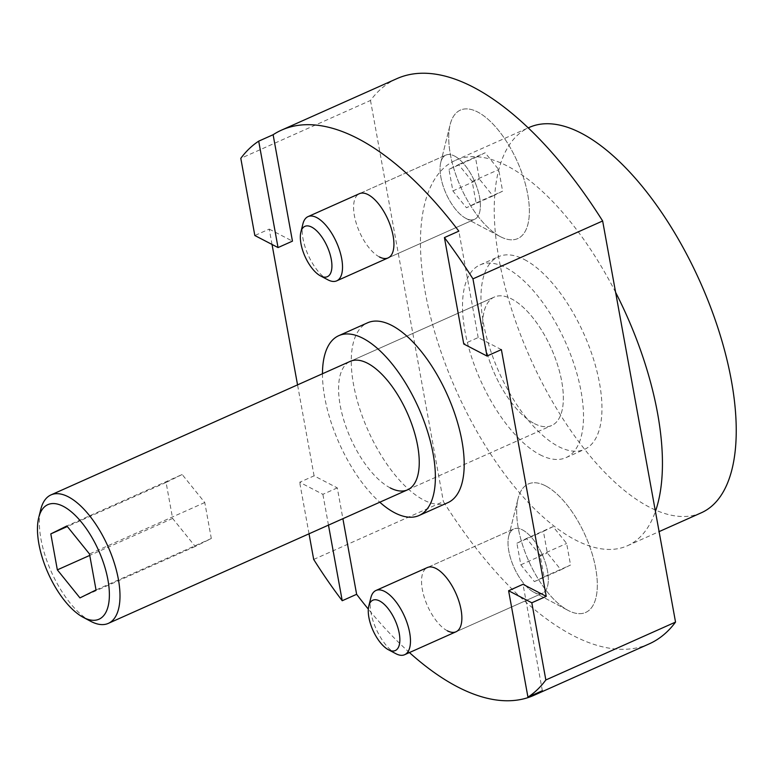 <?xml version="1.0" encoding="UTF-8"?>
<svg xmlns="http://www.w3.org/2000/svg" width="774" height="774" viewBox="0 0 774 774"><rect width="100%" height="100%" fill="white"/><g stroke="black" fill="none" stroke-linecap="round" stroke-linejoin="round"><path stroke-width="0.58" stroke-dasharray="3.87 2.9" d="M313.693 559.447L443.386 501.571A309.494 136.582 -114.1 0 0 572.837 635.435A309.494 136.582 -114.1 0 0 649.144 643.9M447.865 502.655A98.472 43.46 65.9 0 1 423.581 499.956A98.472 43.46 65.9 0 1 359.262 407.347A98.472 43.46 65.9 0 1 367.602 322.797M534.341 423.581A70.337 31.037 -114.1 0 0 551.678 425.507A70.337 31.037 -114.1 0 0 557.638 365.115A70.337 31.037 -114.1 0 0 511.691 298.967A70.337 31.037 -114.1 0 0 494.344 297.042A70.337 31.037 -114.1 0 0 488.394 357.433A70.337 31.037 -114.1 0 0 534.341 423.581A70.337 31.037 65.9 0 1 488.394 357.433A70.337 31.037 65.9 0 1 494.344 297.042A70.337 31.037 65.9 0 1 511.691 298.967A70.337 31.037 65.9 0 1 557.638 365.115A70.337 31.037 65.9 0 1 551.678 425.507A70.337 31.037 65.9 0 1 534.341 423.581M454.561 156.058A35.169 15.519 65.9 0 1 477.539 189.127A35.169 15.519 65.9 0 1 474.559 219.323A35.169 15.519 65.9 0 1 465.88 218.365A35.169 15.519 65.9 0 1 465.735 218.287A35.169 15.519 65.9 0 1 446.047 193.539A35.169 15.519 65.9 0 1 440.774 162.356A35.169 15.519 65.9 0 1 445.892 155.09A35.169 15.519 65.9 0 1 454.561 156.058A35.169 15.519 -114.1 0 0 445.892 155.09A35.169 15.519 -114.1 0 0 440.774 162.356A35.169 15.519 -114.1 0 0 446.047 193.539A35.169 15.519 -114.1 0 0 465.735 218.287A35.169 15.519 -114.1 0 0 465.88 218.365A35.169 15.519 -114.1 0 0 474.559 219.323A35.169 15.519 -114.1 0 0 477.539 189.127A35.169 15.519 -114.1 0 0 454.561 156.058M533.828 592.226A35.169 15.519 65.9 0 1 533.673 592.139A35.169 15.519 65.9 0 1 513.994 567.39A35.169 15.519 65.9 0 1 508.711 536.208A35.169 15.519 65.9 0 1 513.83 528.952A35.169 15.519 65.9 0 1 522.498 529.909A35.169 15.519 65.9 0 1 545.476 562.988A35.169 15.519 65.9 0 1 542.497 593.184A35.169 15.519 65.9 0 1 533.828 592.226A35.169 15.519 -114.1 0 0 542.497 593.184A35.169 15.519 -114.1 0 0 545.476 562.988A35.169 15.519 -114.1 0 0 522.498 529.909A35.169 15.519 -114.1 0 0 513.83 528.952A35.169 15.519 -114.1 0 0 508.711 536.208A35.169 15.519 -114.1 0 0 513.994 567.39A35.169 15.519 -114.1 0 0 533.673 592.139A35.169 15.519 -114.1 0 0 533.828 592.226M447.362 630.81A35.169 15.519 65.9 0 1 424.394 597.731A35.169 15.519 65.9 0 1 427.374 567.536L513.83 528.952L427.374 567.536M545.66 485.898A70.337 31.037 -114.1 0 0 518.087 498.495A70.337 31.037 -114.1 0 0 528.642 560.86A70.337 31.037 -114.1 0 0 568.01 610.357A70.337 31.037 -114.1 0 0 568.309 610.512A70.337 31.037 -114.1 0 0 595.68 568.29A70.337 31.037 -114.1 0 0 545.66 485.898A70.337 31.037 -114.1 0 0 518.087 498.495A70.337 31.037 -114.1 0 0 528.642 560.86A70.337 31.037 -114.1 0 0 568.01 610.357A70.337 31.037 -114.1 0 0 568.309 610.512A70.337 31.037 -114.1 0 0 595.68 568.29A70.337 31.037 -114.1 0 0 545.66 485.898M500.372 236.66A70.337 31.037 -114.1 0 0 527.733 194.429A70.337 31.037 -114.1 0 0 477.722 112.037A70.337 31.037 -114.1 0 0 450.139 124.643A70.337 31.037 -114.1 0 0 460.694 186.998A70.337 31.037 -114.1 0 0 500.062 236.496A70.337 31.037 -114.1 0 0 500.372 236.66A70.337 31.037 -114.1 0 0 527.733 194.429A70.337 31.037 -114.1 0 0 477.722 112.037A70.337 31.037 -114.1 0 0 450.139 124.643A70.337 31.037 -114.1 0 0 460.694 186.998A70.337 31.037 -114.1 0 0 500.062 236.496A70.337 31.037 -114.1 0 0 500.372 236.66M379.424 256.949A35.169 15.519 65.9 0 1 356.446 223.88A35.169 15.519 65.9 0 1 359.426 193.674L445.892 155.09L359.426 193.674M390.231 487.901A70.337 31.037 65.9 0 1 344.295 421.743A70.337 31.037 65.9 0 1 350.245 361.352L494.344 297.042L350.245 361.352M322.468 373.745A98.472 43.46 -114.1 0 0 379.802 502.22M272.032 244.449L269.236 229.094L254.83 235.519M269.236 229.094L292.456 241.14M337.29 487.891L322.884 494.325L299.664 482.27L314.08 475.836L337.29 487.891L342.892 518.686M501.388 349.616L478.177 337.561L463.761 343.995M542.351 690.718L523.011 584.302M328.476 525.12L322.884 494.325M309.029 533.799L299.664 482.27M478.177 337.561L458.837 231.145M314.08 475.836L297.545 384.872M409.436 652.569A309.494 136.582 65.9 0 1 368.337 609.128M396.878 78.648A309.494 136.582 -114.1 0 0 370.494 100.456L240.801 158.341M370.494 100.456L443.386 501.571M701.244 512.814A211.021 93.122 65.9 0 1 649.212 507.047A211.021 93.122 65.9 0 1 511.372 308.594A211.021 93.122 65.9 0 1 529.242 127.42M615.611 292.33A211.021 93.122 -114.1 0 0 507.492 166.11A211.021 93.122 -114.1 0 0 455.46 160.344A211.021 93.122 -114.1 0 0 437.591 341.518A211.021 93.122 -114.1 0 0 575.43 539.971A211.021 93.122 -114.1 0 0 627.462 545.747A211.021 93.122 -114.1 0 0 655.423 511.411M524.472 259.58A105.506 46.566 65.9 0 1 593.397 358.807A105.506 46.566 65.9 0 1 584.457 449.394A105.506 46.566 65.9 0 1 558.441 446.511A105.506 46.566 65.9 0 1 489.526 347.284A105.506 46.566 65.9 0 1 498.456 256.697A105.506 46.566 65.9 0 1 524.472 259.58M540 454.744A105.506 46.566 -114.1 0 0 566.017 457.627A105.506 46.566 -114.1 0 0 574.947 367.04A105.506 46.566 -114.1 0 0 506.032 267.814A105.506 46.566 -114.1 0 0 480.015 264.921A105.506 46.566 -114.1 0 0 471.076 355.518A105.506 46.566 -114.1 0 0 540 454.744M182.161 474.501L166.081 482.444L172.621 518.425L195.232 546.454L211.312 538.511L204.771 502.529L182.161 474.501L66.883 525.952M204.771 502.529L89.494 553.981M211.312 538.511L96.034 589.952M195.232 546.454L79.954 597.905M172.621 518.425L89.755 555.403M166.081 482.444L67.338 526.514M90.374 621.135A70.337 31.037 65.9 0 1 51.2 571.541A70.337 31.037 65.9 0 1 40.761 509.437M492.97 195.928L502.616 191.168L498.688 169.583L485.124 152.759L475.478 157.528L479.396 179.113L492.97 195.928L466.451 207.761L452.887 190.946L448.959 169.361L458.605 164.591L472.179 181.416L476.097 203.001L466.451 207.761M476.097 203.001L502.616 191.168M472.179 181.416L498.688 169.583M458.605 164.591L485.124 152.759M448.959 169.361L475.478 157.528M452.887 190.946L479.396 179.113M302.915 223.88A35.169 15.519 -114.1 0 0 308.129 254.936A35.169 15.519 -114.1 0 0 327.721 279.733M370.852 597.741A35.169 15.519 -114.1 0 0 376.077 628.798A35.169 15.519 -114.1 0 0 395.659 653.585M553.062 526.62L543.416 531.39L547.334 552.975L560.908 569.79L570.554 565.02L566.636 543.435L553.062 526.62L526.552 538.452L540.117 555.268L544.035 576.853L534.389 581.622L520.825 564.807L516.897 543.222L526.552 538.452M516.897 543.222L543.416 531.39M520.825 564.807L547.334 552.975M534.389 581.622L560.908 569.79M544.035 576.853L570.554 565.02M540.117 555.268L566.636 543.435M407.579 489.816L551.678 425.507L407.579 489.816M388.093 257.916L474.559 219.323L388.093 257.916M533.673 592.139L568.01 610.357L533.673 592.139M508.711 536.208L518.087 498.495L508.711 536.208M465.735 218.287L500.062 236.496L465.735 218.287M440.774 162.356L450.139 124.643L440.774 162.356M456.041 631.768L542.497 593.184L456.041 631.768M627.462 545.747L659.1 531.622M566.017 457.627L584.457 449.394M480.015 264.921L498.456 256.697M455.46 160.344L528.255 127.855"/><path stroke-width="1.16" d="M533.866 695.352L649.144 643.9A309.494 136.582 -114.1 0 0 675.538 622.093L545.844 679.969A309.494 136.582 65.9 0 1 527.945 697.151L542.351 690.718A309.494 136.582 65.9 0 1 533.866 695.352A309.494 136.582 65.9 0 1 457.56 686.886A309.494 136.582 65.9 0 1 409.436 652.569M357.907 138.565A309.494 136.582 65.9 0 1 458.837 231.145L444.421 237.579A309.494 136.582 65.9 0 1 472.953 278.863L602.646 220.977A309.494 136.582 -114.1 0 0 473.195 87.114A309.494 136.582 -114.1 0 0 396.878 78.648L281.601 130.1A309.494 136.582 65.9 0 1 357.907 138.565M338.78 335.664L367.602 322.797A98.472 43.46 65.9 0 1 391.876 325.486A98.472 43.46 65.9 0 1 456.205 418.105A98.472 43.46 65.9 0 1 447.865 502.655L419.044 515.513A98.472 43.46 -114.1 0 0 427.383 430.963A98.472 43.46 -114.1 0 0 363.064 338.354A98.472 43.46 -114.1 0 0 338.78 335.664A98.472 43.46 -114.1 0 0 322.468 373.745M379.802 502.22A98.472 43.46 -114.1 0 0 394.769 512.823A98.472 43.46 -114.1 0 0 419.044 515.513M38.729 517.603A62.723 27.68 -114.1 0 0 48.143 573.205A62.723 27.68 -114.1 0 0 83.244 617.352A62.723 27.68 -114.1 0 0 83.515 617.488A62.723 27.68 -114.1 0 0 107.925 579.842A62.723 27.68 -114.1 0 0 63.323 506.36A62.723 27.68 -114.1 0 0 38.729 517.603L40.761 509.437A70.337 31.037 65.9 0 1 50.987 494.905L350.245 361.352A70.337 31.037 65.9 0 1 367.592 363.277A70.337 31.037 65.9 0 1 413.539 429.425A70.337 31.037 65.9 0 1 407.579 489.816A70.337 31.037 65.9 0 1 390.231 487.901M327.721 279.733A35.169 15.519 -114.1 0 0 327.876 279.811A35.169 15.519 -114.1 0 0 328.021 279.888A35.169 15.519 -114.1 0 0 336.69 280.856A35.169 15.519 -114.1 0 0 339.67 250.66A35.169 15.519 -114.1 0 0 316.701 217.581A35.169 15.519 -114.1 0 0 308.023 216.623L359.426 193.674A35.169 15.519 65.9 0 1 368.105 194.642A35.169 15.519 65.9 0 1 391.073 227.72A35.169 15.519 65.9 0 1 388.093 257.916A35.169 15.519 65.9 0 1 379.424 256.949M395.659 653.585A35.169 15.519 -114.1 0 0 395.814 653.672A35.169 15.519 -114.1 0 0 395.969 653.749A35.169 15.519 -114.1 0 0 404.638 654.707A35.169 15.519 -114.1 0 0 407.617 624.512A35.169 15.519 -114.1 0 0 384.639 591.442A35.169 15.519 -114.1 0 0 375.971 590.475L427.374 567.536A35.169 15.519 65.9 0 1 436.043 568.503A35.169 15.519 65.9 0 1 459.011 601.572A35.169 15.519 65.9 0 1 456.041 631.768A35.169 15.519 65.9 0 1 447.362 630.81M278.04 247.574L258.7 141.158A309.494 136.582 65.9 0 0 240.801 158.341L254.83 235.519L278.04 247.574L292.456 241.14L273.116 134.724A309.494 136.582 65.9 0 1 281.601 130.1M546.231 596.357L531.815 602.791L508.605 590.736L523.011 584.302L546.231 596.357L501.388 349.616L486.981 356.04L463.761 343.995L444.421 237.579M531.815 602.791L545.844 679.969M675.538 622.093L602.646 220.977M472.953 278.863L486.981 356.04M508.605 590.736L527.945 697.151M342.892 518.686L356.63 594.306L342.224 600.73L328.476 525.12M342.224 600.73A309.494 136.582 65.9 0 1 313.693 559.447L309.029 533.799M258.7 141.158L273.116 134.724M297.545 384.872L272.032 244.449M368.337 609.128A309.494 136.582 65.9 0 1 356.63 594.306M528.255 127.855L529.242 127.42A211.021 93.122 65.9 0 1 581.264 133.186A211.021 93.122 65.9 0 1 719.104 331.64A211.021 93.122 65.9 0 1 701.244 512.814L659.1 531.622M655.423 511.411A211.021 93.122 -114.1 0 0 615.611 292.33M50.987 494.905A70.337 31.037 65.9 0 1 68.335 496.831A70.337 31.037 65.9 0 1 114.281 562.979A70.337 31.037 65.9 0 1 108.321 623.38A70.337 31.037 65.9 0 1 90.984 621.454A70.337 31.037 65.9 0 1 90.674 621.29A70.337 31.037 65.9 0 1 90.374 621.135M66.883 525.952L89.494 553.981L96.034 589.952L79.954 597.905L57.344 569.867L50.803 533.896L66.883 525.952M89.755 555.403L57.344 569.867M67.338 526.514L50.803 533.896M320.562 275.931A27.554 12.161 -114.1 0 0 331.282 259.387A27.554 12.161 -114.1 0 0 311.69 227.111A27.554 12.161 -114.1 0 0 300.883 232.045A27.554 12.161 -114.1 0 0 305.014 256.475A27.554 12.161 -114.1 0 0 320.436 275.863A27.554 12.161 -114.1 0 0 320.562 275.931M308.023 216.623A35.169 15.519 -114.1 0 0 302.915 223.88L300.883 232.045M375.971 590.475A35.169 15.519 -114.1 0 0 370.852 597.741L368.821 605.907A27.554 12.161 -114.1 0 0 372.962 630.336A27.554 12.161 -114.1 0 0 388.384 649.725A27.554 12.161 -114.1 0 0 388.5 649.792A27.554 12.161 -114.1 0 0 399.22 633.248A27.554 12.161 -114.1 0 0 379.628 600.972A27.554 12.161 -114.1 0 0 368.821 605.907M108.321 623.38L407.579 489.816M83.244 617.352L90.674 621.29M336.69 280.856L388.093 257.916M320.436 275.863L327.876 279.811M388.384 649.725L395.814 653.672M404.638 654.707L456.041 631.768"/></g></svg>
